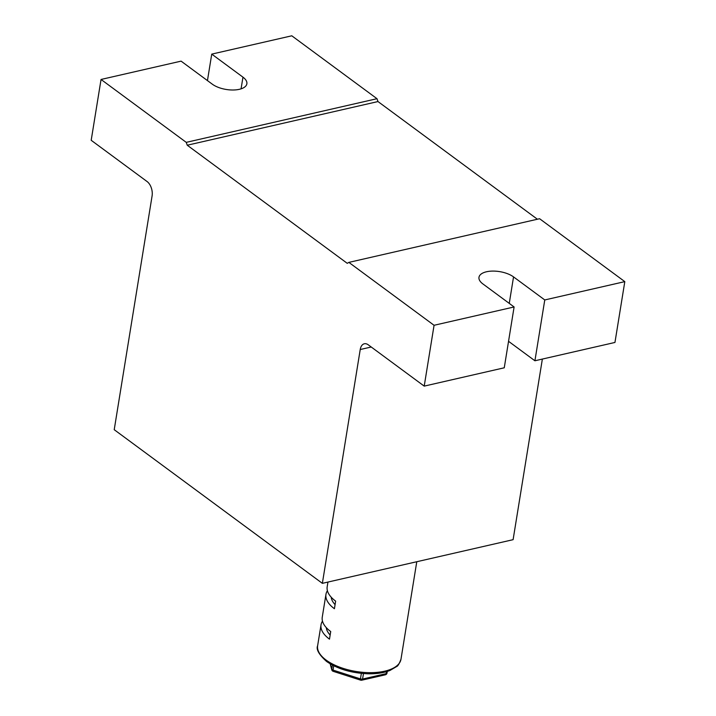 <?xml version="1.0" encoding="UTF-8"?>
<svg xmlns="http://www.w3.org/2000/svg" width="716" height="716" viewBox="0 0 716 716"><rect width="100%" height="100%" fill="white"/><g stroke="black" fill="none" stroke-linecap="round" stroke-linejoin="round"><path stroke-width="1.07" d="M542.361 359.074L513.103 539.676L322.361 583.343L114.22 429.698L152.096 195.889A10.829 6.39 77.1 0 0 147.129 181.578L91.192 140.291L101.046 79.458L181.085 61.137L212.312 84.184A19.484 8.905 -170.8 0 0 233.139 90.001A19.484 8.905 -170.8 0 0 246.868 83.79A19.484 8.905 -170.8 0 0 242.966 77.167L211.739 54.121L291.788 35.8L376.992 98.701L377.985 101.556L187.243 145.223L186.25 142.359L376.992 98.701M537.403 219.23L377.985 101.556M544.769 299.95L513.542 276.904A19.484 8.905 -170.8 0 0 492.715 271.087A19.484 8.905 -170.8 0 0 478.977 277.298A19.484 8.905 -170.8 0 0 482.888 283.921L514.106 306.967L434.066 325.288L348.862 262.387L539.604 218.729L624.808 281.63L614.955 342.454L534.915 360.775L544.769 299.95L624.808 281.63M101.046 79.458L186.25 142.359M211.739 54.121L207.452 80.604M434.066 325.288L424.212 386.121L504.261 367.791L514.106 306.967M348.862 262.387L347.251 263.327L187.243 145.223M322.361 583.343L360.229 349.524A10.829 6.39 77.1 0 1 364.319 343.778A10.829 6.39 77.1 0 1 368.275 344.826L424.212 386.121M508.548 341.317L534.915 360.775M332.278 670.641A2.166 1.888 -15 0 1 331.776 669.827A2.166 2.166 0 0 0 333.2 671.331A2.166 0.609 -72.2 0 1 333.038 670.087A2.166 0.993 -170.8 0 1 332.161 669.657A2.166 0.993 -170.8 0 1 331.741 669.129L332.394 665.075M327.946 582.063L327.185 586.78A42.217 19.296 -170.8 0 0 335.643 601.136L334.417 608.734A42.217 19.296 -170.8 0 1 325.95 594.387L322.254 617.192A42.217 19.296 -170.8 0 0 330.72 631.548L329.485 639.155A42.217 19.296 -170.8 0 1 321.028 624.8A42.217 19.296 -170.8 0 1 322.477 621.13M325.95 594.387A42.217 19.296 -170.8 0 1 327.4 590.718M363.468 673.55L362.573 679.045L386.175 673.649A2.166 1.28 -102.9 0 1 385.36 674.794L361.759 680.2A2.166 2.166 0 0 1 360.613 680.146A2.166 0.609 -72.2 0 1 360.452 678.911L361.347 673.371M330.166 663.822L331.776 669.827A2.166 1.888 -15 0 1 331.741 669.129L330.353 663.929M331.222 597.216A36.802 16.826 9.2 0 0 335.079 604.626M326.299 627.628A36.802 16.826 9.2 0 0 330.157 635.038M371.237 347.009L360.229 349.524M242.966 77.167L241.068 88.847M513.542 276.904L509.255 303.378M400.987 659.212C399.277 663.795 397.792 666.256 396.539 666.596L390.023 670.427C383.892 672.861 376.446 673.98 367.666 673.774C351.126 673.031 337.415 668.914 326.523 661.414C318.933 654.576 315.971 649.34 317.635 645.707A42.217 19.296 9.2 0 0 326.102 660.062A42.217 19.296 9.2 0 0 371.228 672.664A42.217 19.296 9.2 0 0 400.987 659.212L416.775 561.729M333.745 665.764L333.038 670.087L360.452 678.911A2.166 0.993 -170.8 0 0 362.573 679.045A2.166 1.28 -102.9 0 1 361.759 680.2M386.998 672.834A2.166 0.993 -170.8 0 1 387.016 673.031A2.166 0.993 -170.8 0 1 386.175 673.649L386.497 671.653M317.635 645.707L321.028 624.8M385.36 674.794A2.166 2.166 0 0 0 387.016 673.031L387.275 671.411M360.613 680.146L333.2 671.331"/></g></svg>
